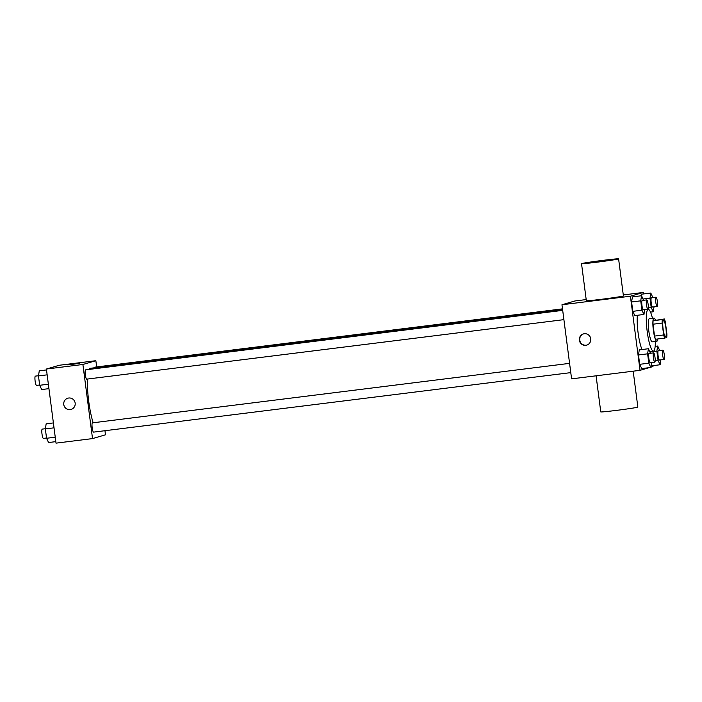 <?xml version="1.0" encoding="UTF-8"?>
<svg xmlns="http://www.w3.org/2000/svg" width="702" height="702" viewBox="0 0 702 702"><rect width="100%" height="100%" fill="white"/><g stroke="black" fill="none" stroke-linecap="round" stroke-linejoin="round"><path stroke-width="1.05" d="M665.557 336.644A8.178 1.457 -97.1 0 1 665.522 336.653A8.178 1.457 -97.1 0 1 663.065 328.72A8.178 1.457 -97.1 0 1 663.495 320.428A8.178 1.457 -97.1 0 1 665.944 328.246A8.178 1.457 -97.1 0 1 665.557 336.644M666.9 334.012L665.356 322.13A11.1 1.983 -97.1 0 0 664.346 318.971L662.267 319.577A11.1 1.983 -97.1 0 0 662.118 323.069L663.662 334.959A11.1 1.983 -97.1 0 0 664.671 338.11L666.751 337.504A11.1 1.983 -97.1 0 0 666.9 334.012M662.118 323.069L652.992 324.21L654.536 336.091L663.662 334.959M654.536 336.091A11.1 1.983 -97.1 0 0 655.545 339.25L664.671 338.11M652.992 324.21A11.1 1.983 -97.1 0 1 653.141 320.717L662.267 319.577M664.346 318.971L653.141 320.717M655.405 320.086A11.68 2.08 82.9 0 0 653.939 318.085A11.68 2.08 82.9 0 0 653.36 330.273A11.68 2.08 82.9 0 0 656.826 341.269A11.68 2.08 82.9 0 0 657.756 338.969M652.325 341.83A11.68 2.08 -97.1 0 1 652.263 341.839A11.68 2.08 -97.1 0 1 648.797 330.835A11.68 2.08 -97.1 0 1 649.376 318.655L653.939 318.085M655.361 341.453A21.025 3.747 -97.1 0 1 653.527 351.097A21.025 3.747 -97.1 0 1 653.422 351.114A21.025 3.747 -97.1 0 1 647.104 330.712A21.025 3.747 -97.1 0 1 648.218 309.38A21.025 3.747 -97.1 0 1 652.465 318.269M642.023 349.535A21.025 3.747 -97.1 0 1 637.346 315.286M643.594 300.289L641.531 295.744L632.405 296.885L631.598 301.974L632.809 311.337L634.836 315.602L643.962 314.461L644.743 309.564M641.672 294.182L641.417 295.761L641.672 294.182L650.798 293.041L649.991 298.139L651.202 307.494L653.229 311.767L654.01 306.862M643.558 293.945L643.365 292.444L630.405 296.218L640.031 370.331L649.192 367.664M650.894 367.164L652.983 366.549L652.869 365.654M650.473 353.281L648.411 348.736L639.285 349.868L638.478 354.966L639.697 364.32L641.725 368.594L650.842 367.453L651.623 362.557M586.188 299.57L574.92 300.974L561.969 304.756L571.595 378.861L640.031 370.331M561.969 304.756L630.405 296.218M585.784 345.323A5.844 5.748 73.7 0 1 583.397 333.924A5.844 5.748 73.7 0 1 590.549 337.925A5.844 5.748 73.7 0 1 585.784 345.323M623.279 294.945L643.365 292.444M618.594 258.854L623.411 295.911A18.691 0.526 172.6 0 1 623.122 296.042A18.691 0.526 172.6 0 1 603.281 299.061A18.691 0.526 172.6 0 1 586.337 300.728L581.528 263.671A18.691 0.526 172.6 0 1 599.991 260.74A18.691 0.526 172.6 0 1 618.594 258.854A18.691 0.526 172.6 0 1 618.313 258.985A18.691 0.526 172.6 0 1 598.464 262.004A18.691 0.526 172.6 0 1 581.528 263.671M596.086 375.807L600.772 411.898A18.691 0.526 -7.4 0 0 619.375 410.012A18.691 0.526 -7.4 0 0 637.846 407.081L633.186 371.183M586.863 345.077A5.844 5.748 73.7 0 1 579.834 340.681A5.844 5.748 73.7 0 1 583.599 333.871M93.147 422.762A31.59 5.634 -97.1 0 1 87.425 379.045M89.031 369.427A31.59 5.634 -97.1 0 1 90.277 368.304L562.574 309.415M563.899 319.647L86.697 379.141A4.677 0.834 -97.1 0 1 86.697 379.141A4.677 0.834 -97.1 0 1 85.284 374.605A4.677 0.834 -97.1 0 1 85.539 369.866L562.697 310.372M570.779 372.63L93.577 432.125A4.677 0.834 -97.1 0 1 93.577 432.125A4.677 0.834 -97.1 0 1 92.173 427.597A4.677 0.834 -97.1 0 1 92.418 422.858L569.576 363.364M94.472 367.778A4.677 0.834 -97.1 0 1 94.805 367.164L562.495 308.854M96.665 366.935L95.858 360.705L82.897 364.478L92.524 438.592L105.475 434.81L104.949 430.712M95.858 360.705L59.354 365.251L46.393 369.033L82.897 364.478M46.393 369.033L56.02 443.146L92.524 438.592M71.095 409.415A5.844 5.748 73.7 0 1 63.829 404.975A5.844 5.748 73.7 0 1 67.822 398.201A5.844 5.748 73.7 0 1 74.974 402.202A5.844 5.748 73.7 0 1 70.209 409.599A5.844 5.748 73.7 0 1 67.822 398.201M79.256 363.443L67.761 364.908L79.256 363.443M67.761 364.908L79.344 363.408M50.193 367.927L48.491 368.418M53.396 422.92L46.157 423.824L45.349 428.913L46.56 438.276L48.587 442.541L55.827 441.637M45.349 428.913L54.036 427.834M46.56 438.276L55.247 437.188M46.525 437.995L43.384 438.39A4.677 0.834 -97.1 0 1 43.384 438.39A4.677 0.834 -97.1 0 1 41.98 433.854A4.677 0.834 -97.1 0 1 42.234 429.115L45.376 428.72M46.516 369.928L39.277 370.832L38.461 375.921L39.681 385.284L41.708 389.549L48.947 388.645M38.461 375.921L47.148 374.842M39.681 385.284L48.368 384.205M36.53 385.389A4.677 0.834 -97.1 0 1 36.504 385.398A4.677 0.834 -97.1 0 1 35.1 380.861A4.677 0.834 -97.1 0 1 35.346 376.123L38.496 375.728M659.74 350.579L657.677 346.033L656.87 351.123L658.081 360.486L660.108 364.75L660.889 359.854M664.031 359.459L659.476 360.029A4.677 0.834 -97.1 0 1 659.476 360.029A4.677 0.834 -97.1 0 1 658.064 355.493A4.677 0.834 -97.1 0 1 658.318 350.754L662.881 350.184A4.677 0.834 -97.1 0 1 664.276 354.65A4.677 0.834 -97.1 0 1 664.057 359.459A4.677 0.834 -97.1 0 1 664.031 359.459A4.677 0.834 -97.1 0 1 662.627 354.931A4.677 0.834 -97.1 0 1 662.881 350.184M655.168 346.349L657.677 346.033M649.955 351.992L656.87 351.123M655.177 360.846L658.081 360.486M651.096 365.874L660.108 364.75M652.86 297.587L650.798 293.041M657.151 306.467L652.588 307.037A4.677 0.834 -97.1 0 1 652.588 307.037A4.677 0.834 -97.1 0 1 651.184 302.509A4.677 0.834 -97.1 0 1 651.43 297.762L655.993 297.2A4.677 0.834 -97.1 0 1 657.397 301.667A4.677 0.834 -97.1 0 1 657.177 306.467A4.677 0.834 -97.1 0 1 657.151 306.467A4.677 0.834 -97.1 0 1 655.747 301.939A4.677 0.834 -97.1 0 1 655.993 297.2M643.076 298.999L649.991 298.139M648.297 307.862L651.202 307.494M650.5 312.1L653.229 311.767M648.411 348.736L647.604 353.826L648.823 363.188L650.842 367.453M654.773 362.162L650.21 362.732A4.677 0.834 -97.1 0 1 650.21 362.732A4.677 0.834 -97.1 0 1 648.806 358.195A4.677 0.834 -97.1 0 1 649.052 353.457L653.615 352.887A4.677 0.834 -97.1 0 1 655.01 357.353A4.677 0.834 -97.1 0 1 654.79 362.153A4.677 0.834 -97.1 0 1 654.773 362.162A4.677 0.834 -97.1 0 1 653.369 357.625A4.677 0.834 -97.1 0 1 653.615 352.887M639.285 349.868L638.478 354.966L647.604 353.826M638.478 354.966L639.697 364.32L648.823 363.188M639.697 364.32L641.725 368.594M641.531 295.744L640.724 300.833L641.935 310.196L643.962 314.461M647.885 309.17L643.322 309.74A4.677 0.834 -97.1 0 1 643.322 309.74A4.677 0.834 -97.1 0 1 641.918 305.203A4.677 0.834 -97.1 0 1 642.172 300.465L646.735 299.894A4.677 0.834 -97.1 0 1 648.13 304.37A4.677 0.834 -97.1 0 1 647.911 309.17A4.677 0.834 -97.1 0 1 647.885 309.17A4.677 0.834 -97.1 0 1 646.481 304.642A4.677 0.834 -97.1 0 1 646.735 299.894M632.405 296.885L631.598 301.974L640.724 300.833M631.598 301.974L632.809 311.337L641.935 310.196M632.809 311.337L634.836 315.602M652.263 341.839L656.826 341.269M649.762 351.57L653.422 351.114M644.699 309.819L648.218 309.38M36.504 385.398L39.645 385.003"/></g></svg>
